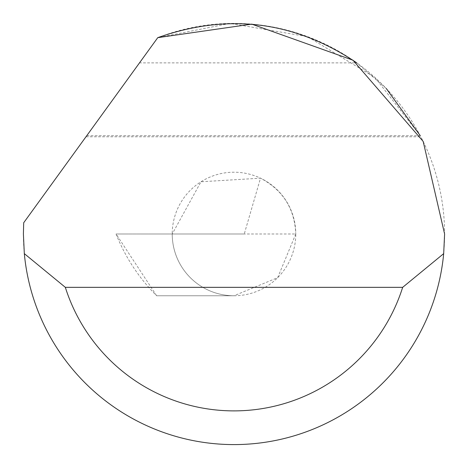 <?xml version="1.0" encoding="UTF-8"?>
<svg xmlns="http://www.w3.org/2000/svg" width="468" height="468" viewBox="0 0 468 468"><rect width="100%" height="100%" fill="white"/><g stroke="black" fill="none" stroke-linecap="round" stroke-linejoin="round"><path stroke-width="0.35" stroke-dasharray="2.34 1.75" d="M295.776 233.982L277.682 277.664L234 295.758A61.776 61.776 0 0 1 172.224 233.982A61.776 61.776 0 0 1 234 172.206A61.776 61.776 0 0 1 295.776 233.982C294.664 208.652 282.906 190.049 260.5 178.179L200.994 181.765L172.224 233.982L116.064 233.982L295.776 233.982A61.776 61.776 0 0 1 234 295.758A61.776 61.776 0 0 1 172.224 233.982L244.267 233.982L260.5 178.179M23.4 233.982A210.6 210.6 0 0 1 23.698 222.75L157.763 37.662A210.6 210.6 0 0 1 444.6 233.982A210.6 210.6 0 0 1 234 444.582A210.6 210.6 0 0 1 23.4 233.982M86.75 135.702L420.264 135.702L375.038 77.583L307.681 36.691L230.01 23.418L157.763 37.662L85.972 136.779L139.499 62.876L356.78 62.876L386.246 88.47M139.499 62.876L157.763 37.662M116.064 233.982A182.081 182.081 0 0 0 156.628 295.758L234 295.758L156.628 295.758L116.064 233.982M85.972 136.779L420.826 136.779"/><path stroke-width="0.7" d="M157.763 37.662L251.79 24.131L352.948 60.191L423.177 141.435L444.6 233.982L443.682 253.638A210.6 210.6 0 0 1 24.318 253.638L23.4 233.982L23.698 222.75L157.763 37.662C228.326 12.747 294.664 21.148 356.78 62.876M386.246 88.47L420.264 135.702M24.318 253.638L65.333 287.334L402.667 287.334L443.682 253.638M65.333 287.334A176.904 176.904 0 0 0 402.667 287.334"/></g></svg>
